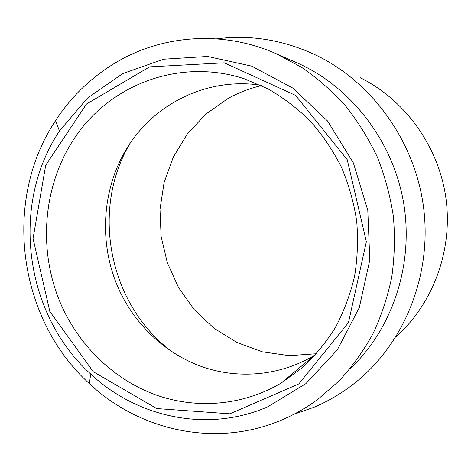 <?xml version="1.0" encoding="UTF-8"?>
<svg xmlns="http://www.w3.org/2000/svg" width="471" height="471" viewBox="0 0 471 471"><rect width="100%" height="100%" fill="white"/><g stroke="black" fill="none" stroke-linecap="round" stroke-linejoin="round"><path stroke-width="0.71" d="M267.522 406.915L305.838 383.671L337.301 349.888L359.279 307.657L369.8 259.951L367.798 210.384L353.332 162.836L327.592 121.012L292.75 88.03L251.667 66.123L207.558 56.461L163.608 59.199L122.737 73.582L87.388 98.168L59.47 131.02C10.015 204.85 24.527 314.392 90.709 374.045C137.108 417.606 207.54 433.008 267.522 406.915M49.808 311.396L33.058 238.538L45.705 165.233L86.47 104.05L149.578 66.853L224.278 62.814L295.6 95.401L347.221 159.651L366.356 241.753L348.469 322.6L298.808 383.942L229.848 413.815L156.719 408.569L93.217 371.684L49.808 311.396M261.476 85.604C249.618 88.365 238.426 92.687 227.893 98.563L205.733 114.2L187.317 134.017L173.281 157.137L164.079 182.595L159.987 209.383L161.111 236.489L167.376 262.889L178.556 287.593L194.264 309.665L213.958 328.228L236.931 342.499L262.347 351.813L289.223 355.664L316.477 353.739M286.545 379.667L284.914 379.956M173.634 352.885C109.402 306.804 89.602 210.278 130.502 142.625M260.528 85.163C208.682 77.432 157.302 102.107 129.407 144.256C101.595 186.575 97.921 243.248 119.063 289.742C135.43 325.19 165.58 353.668 201.929 366.691C238.32 379.449 279.992 375.935 314.281 355.44L315.782 354.516M61.848 306.285C36.397 249.624 42.784 180.052 79.505 131.056C116.19 82.237 182.342 58.751 243.901 78.633L267.952 88.825C283.324 97.668 297.501 108.489 310.477 121.288C322.582 135.095 332.873 150.337 341.351 167.005C348.658 184.291 353.762 202.242 356.665 220.858C358.248 239.604 357.542 258.149 354.539 276.501C350.259 294.481 343.901 311.455 335.458 327.404C325.95 342.564 314.822 356.07 302.088 367.916L281.328 382.947C242.494 406.031 195.542 409.458 154.712 394.521C113.923 379.267 80.229 346.627 61.848 306.285M281.57 420.05C215.948 448.074 139.516 430.877 89.36 383.624C17.874 318.861 2.19 200.834 55.543 120.641C70.938 97.002 90.679 77.856 114.765 63.196C161.212 35.031 222.059 29.838 275.8 53.523L301.187 67.053C317.295 78.068 332.067 90.98 345.508 105.804C358.025 121.577 368.652 138.715 377.401 157.214C384.948 176.295 390.271 196.013 393.367 216.366C395.134 236.848 394.592 257.154 391.731 277.289C387.586 297.095 381.31 315.959 372.908 333.88C363.394 351.066 352.173 366.691 339.232 380.756L317.966 399.255C306.515 407.709 294.381 414.639 281.57 420.05M349.929 368.905C392.531 328.982 414.215 264.19 403.494 202.13C392.631 140.099 350.212 86.058 296.347 62.537L275.8 53.523M216.613 38.834C251.096 34.407 284.82 40.135 317.784 56.02C373.821 83.761 415.975 143.455 423.835 209.524C431.566 275.623 404.518 342.311 357.053 381.21C343.742 392.084 329.376 400.78 313.945 407.285L293.657 414.392M395.875 336.93C432.973 303.93 452.955 250.572 445.984 198.603C438.878 146.652 405.26 100.058 360.309 77.744M281.328 382.947L314.281 355.44M90.709 374.045L89.36 383.624M59.47 131.02L55.543 120.641"/></g></svg>
